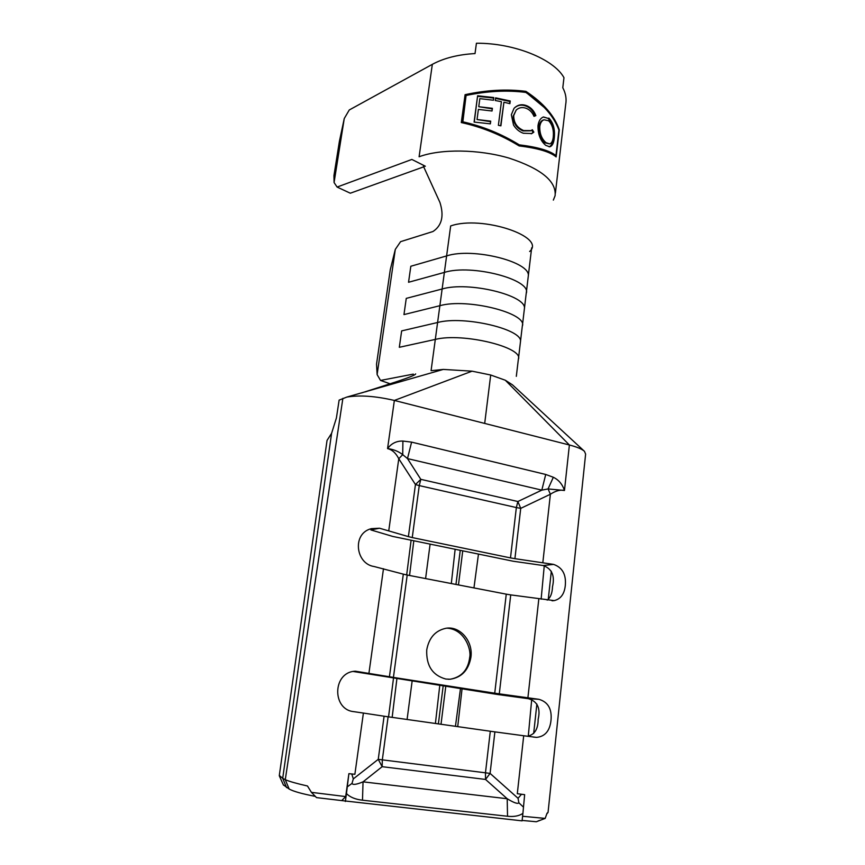<?xml version="1.0" encoding="UTF-8"?>
<svg xmlns="http://www.w3.org/2000/svg" width="865" height="865" viewBox="0 0 865 865"><rect width="100%" height="100%" fill="white"/><g stroke="black" fill="none" stroke-linecap="round" stroke-linejoin="round"><path stroke-width="1.3" d="M353.32 778.889L378.243 759.34L384.092 716.209L363.397 713.063L354.877 774.294L351.785 773.98L353.32 778.889L352.001 783.42C352.844 785.085 356.531 784.555 363.041 781.841L507.204 798.741C513.875 802.807 517.767 804.158 518.87 802.807L518.048 798.298L521.498 794.265L524.644 794.665L522.903 813.381C519.097 815.987 513.972 816.949 507.528 816.257L507.204 798.741L485.546 779.441L490.087 773.407L518.048 798.298M507.528 816.257L362.489 800.201C355.32 799.39 349.979 797.173 346.454 793.551L348.898 773.656L345.686 796.579L341.729 800.59L316.482 797.606L315.368 796.395C302.166 793.854 293.43 791.41 289.17 789.042L283.352 784.858M362.489 800.201L363.041 781.841L382.157 766.682L378.243 759.34L485.47 772.813L490.304 731.239L388.115 716.793L382.319 759.838L382.157 766.682L485.546 779.441L485.47 772.813L490.087 773.407L494.888 731.877L523.703 735.747L517.302 793.702L521.498 794.265M547.177 600.115C550.518 597.683 552.292 593.206 552.508 586.675C555.027 575.766 551.924 568.716 543.209 565.537L513.205 561.234L392.742 536.43L370.89 529.931L379.519 528.223L408.399 536.624L415.449 484.541L398.776 458.742C395.954 453.13 392.213 449.746 387.563 448.6C391.413 443.41 396.527 440.891 402.906 441.053L402.722 454.644C398.408 451.314 393.348 449.292 387.563 448.6L394.364 400.441L484.692 423.428L490.704 375.01L472.063 371.171L443.302 369.42L431.073 370.696L435.311 339.415C462.764 332.387 524.244 347.46 518.351 359.31L516.318 376.34M402.906 441.053L411.599 442.123L407.491 458.591L420.812 479.34L517.865 501.516L520.73 508.361L514.913 558.671L553.546 564.391C562.412 567.44 566.326 574.511 565.288 585.605C564.391 594.06 560.682 599.056 554.162 600.613L510.728 594.893L499.289 693.849L538.895 699.309C548.053 701.958 552.086 708.997 550.994 720.426C549.826 730.882 545.015 736.537 536.56 737.391L523.703 735.747M527.488 736.256C534.635 734.709 538.181 729.076 538.138 719.366C540.722 708.338 537.511 701.45 528.515 698.715L497.753 694.519L353.385 671.51M470.917 657.27C473.274 641.333 460.137 625.86 446.102 628.25C435.473 630.455 429.018 637.656 426.737 649.864C426.121 665.618 432.478 675.349 445.81 679.047L450.146 679.241C461.64 677.511 468.571 670.18 470.917 657.27M448.146 679.274L450.124 679.241C461.64 677.154 468.17 669.824 469.717 657.259C471.512 649.604 464.548 629.039 446.891 628.163M522.59 816.279L545.177 818.409L536.332 821.75L522.136 820.431M341.729 800.59L522.082 820.853L522.903 813.381M411.599 442.123L545.729 474.463L553.33 477.264C558.725 479.88 562.434 484.292 564.467 490.477C560.358 489.536 555.665 490.79 550.389 494.239L542.831 562.628M524.644 794.665L517.302 793.702M545.177 818.409L547.048 813.187L548.064 812.397M490.704 375.01L505.301 380.232L569.386 444.988C576.998 446.967 582.026 449.076 584.47 451.325L585.616 454.103L548.075 812.213M555.395 193.154L565.678 104.535C566.705 98.934 565.742 93.334 562.791 87.733L563.969 77.688C553.914 59.134 513.918 42.893 476.42 43.25L475.026 53.565C458.115 54.517 443.886 58.117 432.338 64.345L349.265 109.974L344.259 118.516L334.074 182.526L337.101 187.056L411.859 159.441L425.364 166.242M520.471 341.578L522.298 326.202C528.277 313.379 467.273 297.841 439.874 305.702L437.593 322.504C464.083 315.314 523.552 329.479 520.46 341.816L518.427 358.975M505.301 380.232L512.491 384.849L584.47 451.325M524.406 308.589L526.201 293.505C532.256 279.73 471.717 263.738 444.372 272.41L442.134 288.996C468.495 281.049 527.369 295.506 524.395 308.773L522.363 325.921M529.629 251.488C546.918 236.772 481.589 214.931 450.665 225.96L446.61 255.921C472.841 247.217 531.142 261.965 528.288 276.119L526.244 293.289M553.33 477.264L548.075 488.93L564.467 490.477L569.386 444.988L484.692 423.428M412.248 537.576L510.491 557.903L516.351 507.56L419.255 485.6L412.248 537.576L408.399 536.624M286.575 787.615L282.704 778.316L279.308 775.44L327.046 440.393L331.587 433.333L282.704 778.316L285.277 779.689C289.321 781.463 296.727 783.56 307.486 785.993L311.411 792.351L345.686 796.579M506.263 594.158L407.21 575.03L393.424 677.414L494.737 693.189L506.263 594.158L510.728 594.893M363.397 713.063L353.688 711.635C331.803 709.56 332.463 671.9 355.418 671.208L389.434 676.744L403.317 574.144L374.123 566.521C355.731 563.958 351.731 533.391 371.409 528.645L379.519 528.223M541.75 819.706L538.138 820.939M544.258 565.764L541.133 599.164M531.705 699.569L528.277 736.158M462.04 688.973L457.726 726.632M478.475 554.087L473.955 587.919M460.472 688.724L455.444 726.308M438.382 723.897L443.161 686.032M455.963 584.437L460.256 550.335M462.743 550.843L458.472 584.924M445.756 686.442L441.02 724.275M331.587 433.333L336.409 417.979L339.123 400.127L346.822 397.078C359.516 394.927 375.367 396.051 394.364 400.441L472.063 371.171M354.877 774.294L348.898 773.656M411.113 540.214L406.68 574.922M393.478 678.311L388.558 716.858M413.805 540.766L409.556 575.485M396.884 678.841L392.159 717.366M430.11 544.128L425.591 578.577M412.118 681.209L407.091 719.475M315.368 796.395L311.411 792.351M342.886 398.343L285.277 779.689L289.17 789.042M499.289 693.849L494.737 693.189M393.424 677.414L389.434 676.744M384.092 716.209L388.115 716.793M490.304 731.239L494.888 731.877M403.317 574.144L407.21 575.03M514.913 558.671L510.491 557.903M415.654 373.918C415.2 375.615 399.511 380.773 385.531 385.271L361.527 392.948M443.302 369.42L346.822 397.078M387.596 384.611L365.408 391.856M423.45 166.318L439.939 202.453C444.21 215.904 441.896 225.592 432.987 231.506L400.582 241.67L395.305 249.401L390.31 269.545L376.535 364.111L377.118 374.588L380.524 380.438L413.319 374.113M395.305 249.401L377.118 374.588M435.311 339.415L399.316 347.298L401.652 330.895L437.593 322.504L435.311 339.415M439.874 305.702L403.966 314.59L406.258 298.382L442.134 288.996L439.874 305.702M444.372 272.41L408.55 282.271L410.821 266.258L446.61 255.921L444.372 272.41M380.524 380.438L390.093 383.8M432.338 64.345L419.093 156.77C440.566 148.726 478.637 149.148 509.117 158.122C541.176 168.718 556.498 181.239 555.103 195.695L553.341 200.107M424.174 166.675L350.314 193.209L337.101 187.056M344.259 118.516L339.415 141.233L333.944 175.563L334.074 182.526M559.298 129.804L556.141 156.922C550.259 151.894 537.922 148.218 519.13 145.915C500.943 134.789 481.664 127.004 461.294 122.56L465.089 94.674C486.584 90.003 506.858 88.9 525.909 91.355C543.361 102.913 554.487 115.737 559.298 129.804L558.833 129.826M345.34 801.487L346.454 793.551M348.984 773.678L351.785 773.98M545.729 474.463L541.814 490.131L517.865 501.516L516.351 507.56L520.73 508.361L550.389 494.239L548.075 488.93L541.814 490.131L407.491 458.591L402.722 454.644L398.776 458.742L388.774 530.634M420.812 479.34L415.449 484.541L419.255 485.6L420.812 479.34M461.64 122.646L465.37 95.237C486.552 90.587 506.533 89.43 525.314 91.776L544.334 107.52M465.089 94.674L465.37 95.237M525.909 91.355L525.314 91.776M555.946 155.613L554.865 155.657C548.897 150.856 536.83 147.374 518.676 145.223C501.149 134.41 482.519 126.755 462.797 122.268L466.084 95.474C487.222 91.041 507.117 90.025 525.769 92.414C542.885 103.746 553.935 116.299 558.931 130.085L555.946 155.613C549.913 150.672 537.684 147.082 519.27 144.833L518.676 145.223M519.27 144.833C501.473 133.913 482.551 126.214 462.516 121.727M548.864 118.073C553.384 122.83 555.179 129.555 554.249 138.259C553.687 143.287 552.184 146.131 549.751 146.791L545.75 145.363C540.441 140.865 537.857 134.302 537.998 125.674C538.668 121.035 540.484 118.127 543.436 116.948L547.913 118.289C552.378 122.981 554.151 129.674 553.211 138.378C552.692 143.093 551.329 145.915 549.134 146.845M535.868 115.629L533.997 116.353C532.343 112.428 529.758 109.758 526.244 108.33C522.341 106.903 518.978 107.498 516.146 110.104L513.713 115.564C513.691 122.722 517.011 127.706 523.66 130.55L530.991 130.615L532.364 129.739L533.856 132.129L531.867 133.524L523.336 133.253C519.292 131.794 516.027 129.069 513.529 125.057L511.356 114.699L514.015 108.363C517.562 104.719 521.79 103.832 526.709 105.714C530.98 107.455 534.029 110.763 535.868 115.629M495.267 100.524L495.613 97.842L510.242 100.989L509.896 103.67L503.927 102.221L500.9 125.836L498.381 125.306L501.419 101.681L495.267 100.524M477.61 95.777L474.096 122.073L490.358 123.857L490.714 121.143L477.048 119.543L478.388 109.401L492.034 111.001L492.39 108.309L478.756 106.709L479.826 98.632L493.439 100.232L493.785 97.54L477.61 95.777L474.269 122.084M493.785 97.54L493.364 100.221M478.756 106.709L492.239 108.839L491.958 110.99M477.048 119.543L490.574 121.673L490.282 123.846M493.645 98.08L477.707 96.339M510.242 100.989L509.853 101.475L495.537 98.394M509.853 101.475L509.582 103.595M503.927 102.221L500.662 125.793M516.286 109.963L513.248 116.018C513.215 123.165 516.47 128.128 523.033 130.939L530.559 130.82M523.66 130.55L523.033 130.939M531.694 130.193L533.089 132.442L531.218 133.805M533.856 132.129L533.089 132.442M514.307 108.049C517.746 105.033 521.671 104.384 526.082 106.114C530.31 107.866 533.316 111.142 535.078 115.932M526.709 105.714L526.082 106.114M554.249 138.259L553.211 138.378M543.231 117.024L547.913 118.289M543.771 119.9L543.22 120.04C540.906 120.851 539.468 123.154 538.917 126.96C538.787 133.967 540.841 139.265 545.058 142.866L549.599 143.904C551.556 143.406 552.778 141.146 553.254 137.113C553.903 130.031 552.346 124.582 548.615 120.765L544.053 119.792C541.728 120.624 540.301 122.917 539.749 126.679C539.641 133.686 541.728 139.016 546.01 142.66L549.599 143.893M538.917 126.96L539.749 126.679M545.058 142.866L546.01 142.66M352.001 783.42L347.254 786.88M518.87 802.807L523.433 807.099M551.319 571.257L548.269 599.315M536.873 704.056L533.673 733.488M538.83 598.829L527.909 697.741M383.476 568.738L368.977 672.959M538.895 699.309L528.515 698.715M553.546 564.391L543.209 565.537M553.914 600.656L552.054 600.775M536.56 737.391L533.24 737.045M531.651 247.855L528.288 276.011M435.409 723.475L439.766 685.513M451.314 583.54L455.141 549.275M546.831 813.846L547.696 812.884M283.504 785.171L279.341 775.894M543.22 120.04L543.955 119.824"/></g></svg>
